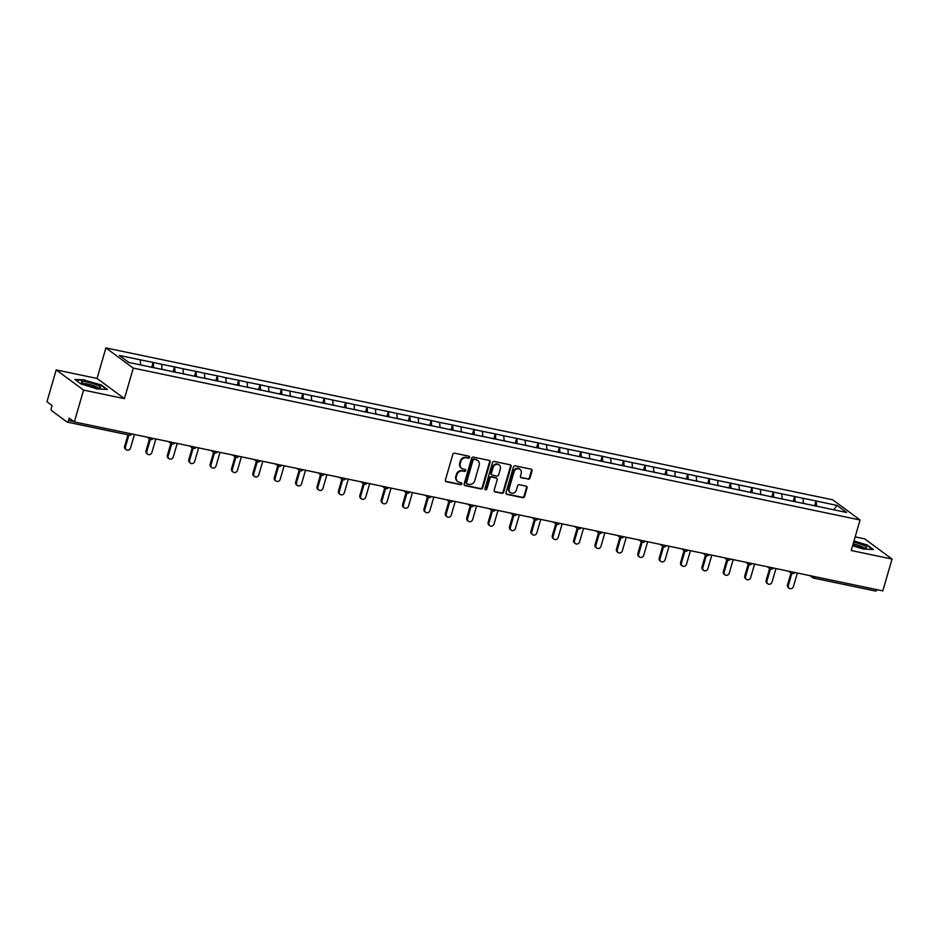 <?xml version="1.0" encoding="UTF-8"?>
<svg xmlns="http://www.w3.org/2000/svg" width="939" height="939" viewBox="0 0 939 939"><rect width="100%" height="100%" fill="white"/><g stroke="black" fill="none" stroke-linecap="round" stroke-linejoin="round"><path stroke-width="1.41" d="M469.547 457.375A1.056 0.951 126.4 0 0 468.89 456.178L454.605 453.185A1.502 1.35 126.4 0 0 452.844 454.335L445.379 480.005A1.502 1.35 126.4 0 0 446.307 481.719L460.603 484.7A1.056 0.951 126.4 0 0 461.519 482.857A1.056 0.951 126.4 0 0 461.19 482.705L459.335 482.317A4.824 4.319 126.4 0 1 456.354 476.859L456.976 474.711A4.824 4.319 126.4 0 1 462.61 471.049L464.465 471.437A1.056 0.951 126.4 0 0 465.38 469.594A1.056 0.951 126.4 0 0 465.04 469.441L463.185 469.054A4.824 4.319 126.4 0 1 460.216 463.584L460.838 461.448A4.824 4.319 126.4 0 1 466.46 457.786L468.315 458.173A1.056 0.951 126.4 0 0 469.547 457.375M461.389 468.162A4.824 4.319 126.4 0 1 459.664 463.185L460.286 461.049A4.824 4.319 126.4 0 1 465.92 457.387L467.763 457.763A1.056 0.951 126.4 0 0 468.913 456.178M445.591 481.261A1.502 1.35 126.4 0 0 445.767 481.32L460.063 484.301A1.056 0.951 126.4 0 0 461.202 482.716M457.539 481.425A4.824 4.319 126.4 0 1 455.814 476.449L456.436 474.312A4.824 4.319 126.4 0 1 462.058 470.65L463.913 471.038A1.056 0.951 126.4 0 0 465.063 469.441M528.164 479.23A1.502 1.35 126.4 0 0 529.925 478.08L532.026 470.885A1.502 1.35 126.4 0 0 531.087 469.171L515.218 465.85A1.502 1.35 126.4 0 0 513.457 467L505.992 492.682A1.502 1.35 126.4 0 0 506.919 494.384L522.8 497.705A1.502 1.35 126.4 0 0 524.561 496.555L527.084 487.857A1.502 1.35 126.4 0 0 526.157 486.144L519.361 484.724A1.502 1.35 126.4 0 0 517.6 485.874L516.344 490.193A4.026 3.615 126.4 0 1 509.149 488.679L514.067 471.777A4.026 3.615 126.4 0 1 521.262 473.279L520.441 476.096A1.502 1.35 126.4 0 0 521.368 477.81L527.624 478.831A1.502 1.35 126.4 0 0 529.385 477.681L531.474 470.474A1.502 1.35 126.4 0 0 531.263 469.218M124.429 398.629L97.046 378.452L56.199 369.907L83.583 390.084L124.429 398.629L133.291 368.1L860.065 519.983L851.204 550.512L892.05 559.045L882.801 590.877L74.334 421.916L69.216 418.148L68.535 420.472L73.888 421.588M83.583 390.084L74.334 421.916M490.181 462.141A1.502 1.35 126.4 0 0 489.242 460.427L473.373 457.105A1.502 1.35 126.4 0 0 471.613 458.255L464.148 483.937A1.502 1.35 126.4 0 0 465.075 485.639L480.956 488.961A1.502 1.35 126.4 0 0 482.716 487.811L490.181 462.141L489.63 461.73A1.502 1.35 126.4 0 0 489.419 460.474M494.29 461.483L510.17 464.805A1.502 1.35 126.4 0 1 511.098 466.507L503.644 492.189A1.502 1.35 126.4 0 1 501.884 493.327L495.088 491.907A1.502 1.35 126.4 0 1 494.149 490.205L497.177 479.794A1.502 1.35 126.4 0 0 496.25 478.08L491.743 477.141A1.502 1.35 126.4 0 0 489.982 478.28L486.836 489.125A1.056 0.951 126.4 0 1 484.947 488.738L492.529 462.622A1.502 1.35 126.4 0 1 494.29 461.483M133.291 368.1L105.907 347.923L832.693 499.806L860.065 519.983M814.653 505.675L816.026 500.957L802.998 498.233L803.514 503.539M816.026 500.957L837.095 505.44L846.614 512.459L128.889 362.477L119.359 355.447L140.263 359.813L140.615 364.919M151.754 367.149L153.127 362.419L140.263 359.813M153.127 362.419L161.649 364.285L162.001 369.473M173.14 371.621L174.513 366.891L161.649 364.285M174.513 366.891L183.035 368.757L183.387 373.945M194.514 376.081L195.887 371.351L183.035 368.757M195.887 371.351L204.42 373.229L204.772 378.417M215.9 380.553L217.273 375.823L204.42 373.229M217.273 375.823L225.806 377.689L226.146 382.889M237.285 385.025L238.659 380.295L225.806 377.689M238.659 380.295L247.18 382.161L247.532 387.349M258.671 389.485L260.044 384.767L247.18 382.161M260.044 384.767L268.566 386.633L268.918 391.821M280.057 393.957L281.43 389.227L268.566 386.633M281.43 389.227L289.951 391.105L290.304 396.293M301.442 398.429L302.816 393.699L289.951 391.105M302.816 393.699L311.337 395.565L311.689 400.765M322.816 402.901L324.19 398.171L311.337 395.565M324.19 398.171L332.723 400.037L333.075 405.225M344.202 407.362L345.575 402.643L332.723 400.037M345.575 402.643L354.109 404.509L354.449 409.697M365.588 411.834L366.961 407.103L354.109 404.509M366.961 407.103L375.483 408.981L375.835 414.169M386.974 416.306L388.347 411.575L375.483 408.981M388.347 411.575L396.868 413.442L397.22 418.63M408.359 420.778L409.733 416.047L396.868 413.442M409.733 416.047L418.254 417.914L418.606 423.102M429.745 425.238L431.118 420.508L418.254 417.914M431.118 420.508L439.64 422.386L439.992 427.574M451.119 429.71L452.492 424.98L439.64 422.386M452.492 424.98L461.026 426.846L461.378 432.046M472.505 434.182L473.878 429.452L461.026 426.846M473.878 429.452L482.411 431.318L482.752 436.506M493.891 438.642L495.264 433.924L482.411 431.318M495.264 433.924L503.785 435.79L504.137 440.978M515.276 443.114L516.65 438.384L503.785 435.79M516.65 438.384L525.171 440.262L525.523 445.45M536.662 447.586L538.035 442.856L525.171 440.262M538.035 442.856L546.557 444.722L546.909 449.922M558.048 452.058L559.421 447.328L546.557 444.722M559.421 447.328L567.942 449.194L568.295 454.382M579.422 456.518L580.795 451.8L567.942 449.194M580.795 451.8L589.328 453.666L589.68 458.854M600.807 460.99L602.181 456.26L589.328 453.666M602.181 456.26L610.714 458.138L611.066 463.326M622.193 465.462L623.566 460.732L610.714 458.138M623.566 460.732L632.088 462.598L632.44 467.786M643.579 469.934L644.952 465.204L632.088 462.598M644.952 465.204L653.474 467.07L653.826 472.258M664.965 474.395L666.338 469.676L653.474 467.07M666.338 469.676L674.859 471.542L675.211 476.73M686.35 478.867L687.724 474.136L674.859 471.542M687.724 474.136L696.245 476.003L696.597 481.202M707.724 483.339L709.098 478.608L696.245 476.003M709.098 478.608L717.631 480.475L717.983 485.663M729.11 487.799L730.483 483.08L717.631 480.475M730.483 483.08L739.016 484.947L739.369 490.135M750.496 492.271L751.869 487.541L739.016 484.947M751.869 487.541L760.402 489.419L760.743 494.607M771.881 496.743L773.255 492.013L760.402 489.419M773.255 492.013L781.776 493.879L782.128 499.079M793.267 501.215L794.64 496.485L781.776 493.879M794.64 496.485L803.162 498.351M794.805 496.602L795.157 501.79M773.419 492.13L773.771 497.33M752.033 487.67L752.385 492.858M730.648 483.198L731 488.386M709.262 478.726L709.614 483.914M687.888 474.265L688.228 479.453M666.502 469.793L666.854 474.981M645.116 465.321L645.469 470.509M623.731 460.849L624.083 466.049M602.345 456.389L602.697 461.577M580.959 451.917L581.311 457.105M559.585 447.445L559.926 452.633M538.2 442.973L538.552 448.173M516.814 438.513L517.166 443.701M495.428 434.041L495.78 439.229M474.042 429.569L474.395 434.757M452.657 425.109L453.009 430.297M431.283 420.637L431.623 425.825M409.897 416.165L410.249 421.353M388.511 411.693L388.863 416.893M367.126 407.233L367.478 412.421M345.74 402.761L346.092 407.949M324.354 398.289L324.706 403.477M302.98 393.817L303.32 399.016M281.594 389.356L281.946 394.544M260.209 384.884L260.561 390.072M238.823 380.412L239.175 385.6M217.437 375.952L217.789 381.14M196.051 371.48L196.404 376.668M174.677 367.008L175.018 372.196M153.292 362.536L153.644 367.736M56.199 369.907L46.95 401.739L52.068 405.507L51.399 407.843A2.301 0.939 -78.2 0 0 51.586 410.625L67.08 422.045A2.301 0.939 -78.2 0 0 67.244 422.116A2.301 0.939 -78.2 0 0 68.535 420.472M892.05 559.045L864.666 538.869L855.159 536.873M876.932 589.645A2.301 0.939 101.8 0 1 875.711 591.077A2.301 0.939 101.8 0 1 875.547 590.995M97.046 378.452L105.907 347.923M816.191 501.074L816.531 506.262M837.095 505.44L833.668 509.76M85.026 379.943L74.85 379.426L80.954 383.922L97.233 388.934L107.41 389.45L101.306 384.955L84.909 380.365M852.589 545.735L863.211 549.01L873.387 549.526L867.284 545.031L853.985 540.934M464.359 485.181A1.502 1.35 126.4 0 0 464.535 485.24L480.404 488.55A1.502 1.35 126.4 0 0 482.165 487.411L489.63 461.73M474.265 459.417A1.056 0.951 126.4 0 0 473.033 460.216L466.483 482.752A1.056 0.951 126.4 0 0 467.141 483.949L469.089 484.36A4.824 4.319 126.4 0 0 474.723 480.698L479.195 465.286A4.824 4.319 126.4 0 0 476.214 459.828L473.726 459.007A1.056 0.951 126.4 0 0 472.493 459.817L473.033 460.216M466.8 483.808L466.26 483.397A1.056 0.951 126.4 0 1 465.944 482.353L472.493 459.817M477.47 460.321A4.824 4.319 126.4 0 0 475.674 459.417L476.214 459.828M473.726 459.007L475.674 459.417M494.36 491.461A1.502 1.35 126.4 0 0 494.536 491.508L501.332 492.928A1.502 1.35 126.4 0 0 503.093 491.778L510.546 466.108A1.502 1.35 126.4 0 0 510.347 464.852M496.731 478.291L496.179 477.892A1.502 1.35 126.4 0 0 495.698 477.681L491.191 476.73A1.502 1.35 126.4 0 0 489.43 477.881L486.285 488.726L486.836 489.125M485.029 489.524A1.056 0.951 126.4 0 0 486.285 488.726M500.323 468.984A4.026 3.615 126.4 0 0 499.114 464.981A4.026 3.615 126.4 0 0 493.116 467.481L491.39 473.432A1.502 1.35 126.4 0 0 492.318 475.146L496.825 476.085A1.502 1.35 126.4 0 0 498.586 474.934L500.323 468.984M499.114 464.981L498.562 464.582A4.026 3.615 126.4 0 0 492.576 467.07L493.116 467.481M491.836 474.934L491.297 474.524A1.502 1.35 126.4 0 1 490.839 473.033L492.576 467.07M520.652 477.352A1.502 1.35 126.4 0 0 520.828 477.411L527.624 478.831M520.053 469.289L519.502 468.878A4.026 3.615 126.4 0 0 513.516 471.378L514.067 471.777M510.358 492.682L509.807 492.282A4.026 3.615 126.4 0 1 508.609 488.28L513.516 471.378M506.203 493.926A1.502 1.35 126.4 0 0 506.379 493.984L522.248 497.294A1.502 1.35 126.4 0 0 524.009 496.156L526.544 487.447A1.502 1.35 126.4 0 0 526.333 486.202M124.629 446.33L125.45 446.941A2.84 2.547 126.4 0 0 126.307 449.758L125.486 449.147A2.84 2.547 -53.6 0 1 124.629 446.33L127.986 434.816M126.307 449.758A2.84 2.547 126.4 0 0 130.521 447.997L134.453 434.487M145.193 365.881L140.604 364.813M152.259 367.442L146.977 366.257M125.45 446.941L128.925 435.003M146.015 450.802L146.836 451.413A2.84 2.547 126.4 0 0 147.693 454.23L146.871 453.619A2.84 2.547 -53.6 0 1 146.015 450.802L149.477 438.9M147.693 454.23A2.84 2.547 126.4 0 0 151.907 452.469L155.839 438.947M166.579 370.353L161.989 369.285M173.645 371.914L168.363 370.717M146.836 451.413L150.31 439.44M167.4 455.274L168.222 455.873A2.84 2.547 126.4 0 0 169.079 458.69L168.257 458.091A2.84 2.547 -53.6 0 1 167.4 455.274L170.863 443.372M169.079 458.69A2.84 2.547 126.4 0 0 173.292 456.941L177.225 443.419M187.964 374.814L183.375 373.757M195.03 376.386L189.748 375.189M168.222 455.873L171.696 443.912M188.786 459.746L189.608 460.345A2.84 2.547 126.4 0 0 190.453 463.162L189.631 462.563A2.84 2.547 -53.6 0 1 188.786 459.746L192.237 447.844M190.453 463.162A2.84 2.547 126.4 0 0 194.678 461.413L198.61 447.891M209.35 379.286L204.761 378.229M216.416 380.847L211.134 379.661M189.608 460.345L193.082 448.373M210.172 464.206L210.993 464.817A2.84 2.547 126.4 0 0 211.838 467.634L211.017 467.023A2.84 2.547 -53.6 0 1 210.172 464.206L213.623 452.305M211.838 467.634A2.84 2.547 126.4 0 0 216.064 465.873L219.984 452.352M230.736 383.758L226.135 382.689M237.802 385.319L232.52 384.133M210.993 464.817L214.468 452.844M231.557 468.678L232.379 469.289A2.84 2.547 126.4 0 0 233.224 472.106L232.403 471.495A2.84 2.547 -53.6 0 1 231.557 468.678L235.008 456.777M233.224 472.106A2.84 2.547 126.4 0 0 237.45 470.345L241.37 456.824M252.122 388.23L247.52 387.161M259.176 389.791L253.894 388.593M232.379 469.289L235.853 457.316M96.987 385.037A9.977 1.678 16.2 0 0 85.813 381.797A9.977 1.678 16.2 0 0 81.752 382.549A9.977 1.678 16.2 0 0 85.109 384.427A9.977 1.678 16.2 0 0 100.062 387.866A9.977 1.678 16.2 0 0 96.987 385.037M97.844 387.877A7.559 1.268 16.2 0 0 95.156 386.281A7.559 1.268 16.2 0 0 83.63 383.746M75.472 379.884L85.132 380.377L100.907 385.225L106.577 389.415M852.753 545.16A9.977 1.678 16.2 0 0 866.051 547.942A9.977 1.678 16.2 0 0 862.964 545.101A9.977 1.678 16.2 0 0 853.61 542.214M863.821 547.953A7.559 1.268 16.2 0 0 861.133 546.357A7.559 1.268 16.2 0 0 853.093 543.974M853.88 541.298L866.885 545.301L872.566 549.479M252.931 473.15L253.753 473.749A2.84 2.547 126.4 0 0 254.61 476.566L253.788 475.967A2.84 2.547 -53.6 0 1 252.931 473.15L256.394 461.249M254.61 476.566A2.84 2.547 126.4 0 0 258.824 474.817L262.756 461.295M273.507 392.69L268.906 391.633M280.561 394.251L275.28 393.065M253.753 473.749L257.239 461.788M274.317 477.622L275.139 478.221A2.84 2.547 126.4 0 0 275.996 481.038L275.174 480.439A2.84 2.547 -53.6 0 1 274.317 477.622L277.78 465.721M275.996 481.038A2.84 2.547 126.4 0 0 280.209 479.277L284.141 465.767M294.881 397.162L290.292 396.094M301.947 398.723L296.665 397.537M275.139 478.221L278.613 466.249M295.703 482.083L296.524 482.693A2.84 2.547 126.4 0 0 297.381 485.51L296.56 484.9A2.84 2.547 -53.6 0 1 295.703 482.083L299.165 470.181M297.381 485.51A2.84 2.547 126.4 0 0 301.595 483.749L305.527 470.228M316.267 401.634L311.678 400.566M323.333 403.195L318.051 401.998M296.524 482.693L299.999 470.721M317.089 486.555L317.91 487.165A2.84 2.547 126.4 0 0 318.755 489.982L317.934 489.372A2.84 2.547 -53.6 0 1 317.089 486.555L320.539 474.653M318.755 489.982A2.84 2.547 126.4 0 0 322.981 488.221L326.913 474.7M337.653 406.094L333.063 405.038M344.719 407.667L339.437 406.47M317.91 487.165L321.384 475.193M338.474 491.027L339.296 491.625A2.84 2.547 126.4 0 0 340.141 494.442L339.319 493.844A2.84 2.547 -53.6 0 1 338.474 491.027L341.925 479.125M340.141 494.442A2.84 2.547 126.4 0 0 344.367 492.693L348.287 479.172M359.038 410.566L354.437 409.51M366.104 412.127L360.822 410.942M339.296 491.625L342.77 479.653M359.86 495.487L360.682 496.097A2.84 2.547 126.4 0 0 361.527 498.914L360.705 498.304A2.84 2.547 -53.6 0 1 359.86 495.487L363.311 483.597M361.527 498.914A2.84 2.547 126.4 0 0 365.752 497.154L369.673 483.644M380.424 415.038L375.823 413.97M387.478 416.599L382.208 415.414M360.682 496.097L364.156 484.125M381.234 499.959L382.056 500.569A2.84 2.547 126.4 0 0 382.912 503.386L382.091 502.776A2.84 2.547 -53.6 0 1 381.234 499.959L384.697 488.057M382.912 503.386A2.84 2.547 126.4 0 0 387.126 501.626L391.058 488.104M401.81 419.51L397.209 418.442M408.864 421.071L403.582 419.874M382.056 500.569L385.542 488.597M402.62 504.431L403.441 505.029A2.84 2.547 126.4 0 0 404.298 507.846L403.477 507.248A2.84 2.547 -53.6 0 1 402.62 504.431L406.082 492.529M404.298 507.846A2.84 2.547 126.4 0 0 408.512 506.098L412.444 492.576M423.184 423.97L418.594 422.914M430.25 425.543L424.968 424.346M403.441 505.029L406.927 493.069M424.005 508.903L424.827 509.501A2.84 2.547 126.4 0 0 425.684 512.318L424.862 511.72A2.84 2.547 -53.6 0 1 424.005 508.903L427.468 497.001M425.684 512.318A2.84 2.547 126.4 0 0 429.898 510.57L433.83 497.048M444.57 428.442L439.98 427.386M451.636 430.003L446.354 428.818M424.827 509.501L428.301 497.529M445.391 513.363L446.213 513.973A2.84 2.547 126.4 0 0 447.058 516.79L446.236 516.18A2.84 2.547 -53.6 0 1 445.391 513.363L448.842 501.461M447.058 516.79A2.84 2.547 126.4 0 0 451.283 515.03L455.215 501.508M465.955 432.914L461.366 431.846M473.021 434.475L467.739 433.29M446.213 513.973L449.687 502.001M466.777 517.835L467.599 518.445A2.84 2.547 126.4 0 0 468.444 521.262L467.622 520.652A2.84 2.547 -53.6 0 1 466.777 517.835L470.228 505.933M468.444 521.262A2.84 2.547 126.4 0 0 472.669 519.502L476.589 505.98M487.341 437.386L482.74 436.318M494.407 438.947L489.125 437.75M467.599 518.445L471.073 506.473M488.163 522.307L488.984 522.906A2.84 2.547 126.4 0 0 489.829 525.723L489.008 525.124A2.84 2.547 -53.6 0 1 488.163 522.307L491.613 510.405M489.829 525.723A2.84 2.547 126.4 0 0 494.055 523.974L497.975 510.452M508.727 441.846L504.126 440.79M515.793 443.408L510.511 442.222M488.984 522.906L492.459 510.945M509.537 526.779L510.358 527.378A2.84 2.547 126.4 0 0 511.215 530.195L510.393 529.596A2.84 2.547 -53.6 0 1 509.537 526.779L512.999 514.877M511.215 530.195A2.84 2.547 126.4 0 0 515.429 528.434L519.361 514.924M530.112 446.318L525.511 445.25M537.167 447.88L531.885 446.694M510.358 527.378L513.844 515.405M530.922 531.239L531.744 531.85A2.84 2.547 126.4 0 0 532.601 534.667L531.779 534.056A2.84 2.547 -53.6 0 1 530.922 531.239L534.385 519.337M532.601 534.667A2.84 2.547 126.4 0 0 536.815 532.906L540.747 519.384M551.486 450.79L546.897 449.722M558.552 452.352L553.271 451.154M531.744 531.85L535.23 519.877M552.308 535.711L553.13 536.322A2.84 2.547 126.4 0 0 553.987 539.139L553.165 538.528A2.84 2.547 -53.6 0 1 552.308 535.711L555.771 523.809M553.987 539.139A2.84 2.547 126.4 0 0 558.2 537.378L562.132 523.856M572.872 455.251L568.283 454.194M579.938 456.824L574.656 455.626M553.13 536.322L556.604 524.349M573.694 540.183L574.515 540.782A2.84 2.547 126.4 0 0 575.361 543.599L574.539 543A2.84 2.547 -53.6 0 1 573.694 540.183L577.145 528.281M575.361 543.599A2.84 2.547 126.4 0 0 579.586 541.85L583.518 528.328M594.258 459.723L589.669 458.666M601.324 461.284L596.042 460.098M574.515 540.782L577.99 528.81M595.08 544.643L595.901 545.254A2.84 2.547 126.4 0 0 596.746 548.071L595.925 547.46A2.84 2.547 -53.6 0 1 595.08 544.643L598.53 532.753M596.746 548.071A2.84 2.547 126.4 0 0 600.972 546.31L604.892 532.8M615.644 464.195L611.043 463.127M622.71 465.756L617.428 464.57M595.901 545.254L599.375 533.282M616.465 549.115L617.287 549.726A2.84 2.547 126.4 0 0 618.132 552.543L617.31 551.932A2.84 2.547 -53.6 0 1 616.465 549.115L619.916 537.214M618.132 552.543A2.84 2.547 126.4 0 0 622.357 550.782L626.278 537.261M637.029 468.667L632.428 467.599M644.095 470.228L638.813 469.031M617.287 549.726L620.761 537.754M637.839 553.587L638.661 554.198A2.84 2.547 126.4 0 0 639.518 557.003L638.696 556.404A2.84 2.547 -53.6 0 1 637.839 553.587L641.302 541.686M639.518 557.003A2.84 2.547 126.4 0 0 643.743 555.254L647.664 541.733M658.415 473.127L653.814 472.071M665.469 474.7L660.187 473.502M638.661 554.198L642.147 542.226M659.225 558.059L660.047 558.658A2.84 2.547 126.4 0 0 660.903 561.475L660.082 560.876A2.84 2.547 -53.6 0 1 659.225 558.059L662.688 546.158M660.903 561.475A2.84 2.547 126.4 0 0 665.117 559.726L669.049 546.205M679.789 477.599L675.2 476.543M686.855 479.16L681.573 477.974M660.047 558.658L663.533 546.686M680.611 562.52L681.432 563.13A2.84 2.547 126.4 0 0 682.289 565.947L681.468 565.337A2.84 2.547 -53.6 0 1 680.611 562.52L684.073 550.618M682.289 565.947A2.84 2.547 126.4 0 0 686.503 564.186L690.435 550.665M701.175 482.071L696.585 481.003M708.241 483.632L702.959 482.446M681.432 563.13L684.907 551.158M701.996 566.992L702.818 567.602A2.84 2.547 126.4 0 0 703.663 570.419L702.841 569.809A2.84 2.547 -53.6 0 1 701.996 566.992L705.459 555.09M703.663 570.419A2.84 2.547 126.4 0 0 707.889 568.658L711.821 555.137M722.561 486.543L717.971 485.475M729.626 488.104L724.345 486.907M702.818 567.602L706.292 555.63M723.382 571.464L724.204 572.062A2.84 2.547 126.4 0 0 725.049 574.879L724.227 574.281A2.84 2.547 -53.6 0 1 723.382 571.464L726.833 559.562M725.049 574.879A2.84 2.547 126.4 0 0 729.274 573.13L733.195 559.609M743.946 491.003L739.345 489.947M751.012 492.564L745.73 491.379M724.204 572.062L727.678 560.102M744.768 575.936L745.589 576.534A2.84 2.547 126.4 0 0 746.435 579.351L745.613 578.753A2.84 2.547 -53.6 0 1 744.768 575.936L748.219 564.034M746.435 579.351A2.84 2.547 126.4 0 0 750.66 577.591L754.58 564.081M765.332 495.475L760.731 494.407M772.398 497.036L767.116 495.851M745.589 576.534L749.064 564.562M766.142 580.396L766.963 581.006A2.84 2.547 126.4 0 0 767.82 583.823L766.999 583.213A2.84 2.547 -53.6 0 1 766.142 580.396L769.604 568.494M767.82 583.823A2.84 2.547 126.4 0 0 772.046 582.063L775.966 568.541M786.718 499.947L782.117 498.879M793.772 501.508L788.49 500.311M766.963 581.006L770.45 569.034M787.528 584.868L788.349 585.478A2.84 2.547 126.4 0 0 789.206 588.295L788.384 587.685A2.84 2.547 -53.6 0 1 787.528 584.868L790.99 572.966M789.206 588.295A2.84 2.547 126.4 0 0 793.42 586.535L797.352 573.013M808.092 504.407L803.502 503.351M815.158 505.98L809.876 504.783M788.349 585.478L791.835 573.506M129.171 435.015A2.301 0.939 -78.2 0 0 129.336 435.097A2.301 0.939 -78.2 0 0 130.556 433.665M814.841 576.675A2.301 0.939 101.8 0 1 813.62 578.095A2.301 0.939 101.8 0 1 813.456 578.025A2.301 2.066 -53.6 0 1 811.942 576.065M150.557 439.487A2.301 2.066 -53.6 0 1 149.043 437.527M171.943 443.959A2.301 2.066 -53.6 0 1 170.428 441.999M193.328 448.431A2.301 2.066 -53.6 0 1 191.814 446.471M214.714 452.891A2.301 2.066 -53.6 0 1 213.188 450.931M236.1 457.363A2.301 2.066 -53.6 0 1 234.574 455.403M257.474 461.835A2.301 2.066 -53.6 0 1 255.96 459.875M278.86 466.307A2.301 2.066 -53.6 0 1 277.345 464.347M300.245 470.768A2.301 2.066 -53.6 0 1 298.731 468.807M321.631 475.24A2.301 2.066 -53.6 0 1 320.117 473.279M343.017 479.712A2.301 2.066 -53.6 0 1 341.491 477.751M364.402 484.172A2.301 2.066 -53.6 0 1 362.877 482.223M385.776 488.644A2.301 2.066 -53.6 0 1 384.262 486.684M407.162 493.116A2.301 2.066 -53.6 0 1 405.648 491.156M428.548 497.588A2.301 2.066 -53.6 0 1 427.034 495.628M449.934 502.048A2.301 2.066 -53.6 0 1 448.419 500.088M471.319 506.52A2.301 2.066 -53.6 0 1 469.793 504.56M492.705 510.992A2.301 2.066 -53.6 0 1 491.179 509.032M514.079 515.464A2.301 2.066 -53.6 0 1 512.565 513.504M535.465 519.924A2.301 2.066 -53.6 0 1 533.951 517.964M556.85 524.396A2.301 2.066 -53.6 0 1 555.336 522.436M578.236 528.868A2.301 2.066 -53.6 0 1 576.722 526.908M599.622 533.329A2.301 2.066 -53.6 0 1 598.096 531.38M621.008 537.801A2.301 2.066 -53.6 0 1 619.482 535.84M642.382 542.273A2.301 2.066 -53.6 0 1 640.868 540.312M663.767 546.744A2.301 2.066 -53.6 0 1 662.253 544.784M685.153 551.205A2.301 2.066 -53.6 0 1 683.639 549.245M706.539 555.677A2.301 2.066 -53.6 0 1 705.025 553.717M727.925 560.149A2.301 2.066 -53.6 0 1 726.399 558.189M749.31 564.621A2.301 2.066 -53.6 0 1 747.784 562.661M770.684 569.081A2.301 2.066 -53.6 0 1 769.17 567.121M792.07 573.553A2.301 2.066 -53.6 0 1 790.556 571.593M67.244 422.116L129.336 435.097A2.301 2.301 0 0 0 131.836 433.935M809.946 575.642L812.728 577.696A2.301 2.301 0 0 0 813.62 578.095L875.711 591.077M147.047 437.116L149.829 439.159A2.301 2.301 0 0 0 153.221 438.407M168.433 441.576L171.215 443.631A2.301 2.301 0 0 0 174.607 442.868M189.807 446.048L192.589 448.103A2.301 2.301 0 0 0 195.981 447.34M211.193 450.52L213.975 452.575A2.301 2.301 0 0 0 217.367 451.812M232.579 454.992L235.36 457.035A2.301 2.301 0 0 0 238.752 456.284M253.964 459.453L256.746 461.507A2.301 2.301 0 0 0 260.138 460.744M275.35 463.925L278.132 465.979A2.301 2.301 0 0 0 281.524 465.216M296.736 468.397L299.518 470.439A2.301 2.301 0 0 0 302.91 469.688M318.11 472.857L320.892 474.911A2.301 2.301 0 0 0 324.295 474.148M339.495 477.329L342.277 479.383A2.301 2.301 0 0 0 345.669 478.62M360.881 481.801L363.663 483.855A2.301 2.301 0 0 0 367.055 483.092M382.267 486.273L385.049 488.315A2.301 2.301 0 0 0 388.441 487.564M403.653 490.733L406.434 492.787A2.301 2.301 0 0 0 409.827 492.024M425.038 495.205L427.82 497.259A2.301 2.301 0 0 0 431.212 496.496M446.412 499.677L449.194 501.731A2.301 2.301 0 0 0 452.598 500.968M467.798 504.149L470.58 506.191A2.301 2.301 0 0 0 473.972 505.44M489.184 508.609L491.966 510.663A2.301 2.301 0 0 0 495.358 509.9M510.57 513.081L513.351 515.135A2.301 2.301 0 0 0 516.743 514.372M531.955 517.553L534.737 519.596A2.301 2.301 0 0 0 538.129 518.844M553.341 522.025L556.123 524.068A2.301 2.301 0 0 0 559.515 523.305M574.715 526.486L577.497 528.54A2.301 2.301 0 0 0 580.901 527.777M596.101 530.958L598.882 533.012A2.301 2.301 0 0 0 602.275 532.249M617.486 535.43L620.268 537.472A2.301 2.301 0 0 0 623.66 536.721M638.872 539.89L641.654 541.944A2.301 2.301 0 0 0 645.046 541.181M660.258 544.362L663.04 546.416A2.301 2.301 0 0 0 666.432 545.653M681.644 548.834L684.425 550.888A2.301 2.301 0 0 0 687.817 550.125M703.018 553.306L705.811 555.348A2.301 2.301 0 0 0 709.203 554.597M724.403 557.766L727.185 559.82A2.301 2.301 0 0 0 730.577 559.057M745.789 562.238L748.571 564.292A2.301 2.301 0 0 0 751.963 563.529M767.175 566.71L769.957 568.764A2.301 2.301 0 0 0 773.349 568.001M788.56 571.182L791.342 573.224A2.301 2.301 0 0 0 794.734 572.461"/></g></svg>
